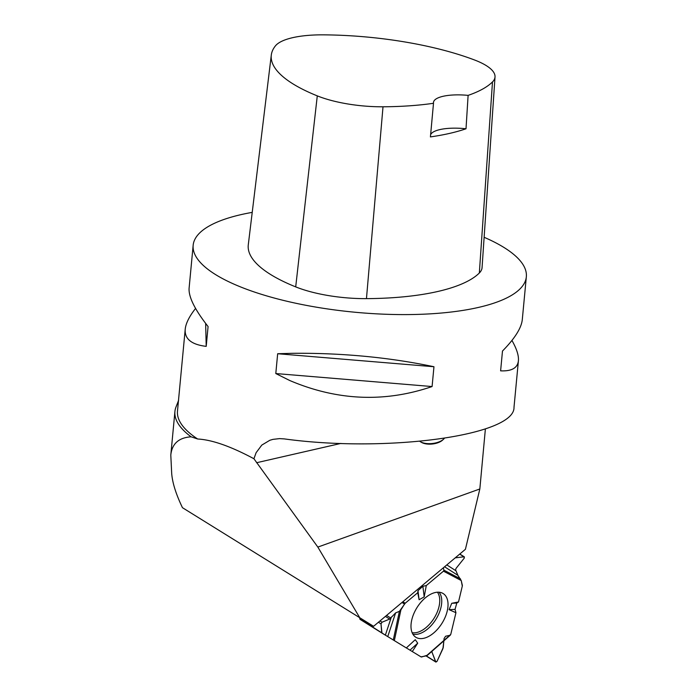 <?xml version="1.0" encoding="UTF-8"?>
<svg xmlns="http://www.w3.org/2000/svg" width="697" height="697" viewBox="0 0 697 697"><rect width="100%" height="100%" fill="white"/><g stroke="black" fill="none" stroke-linecap="round" stroke-linejoin="round"><path stroke-width="1.05" d="M427.435 654.919L426.433 655.807L421.04 656.888L406.342 647.922L421.04 656.888A2.091 1.194 -58 0 0 421.702 656.957L427.4 655.197M379.987 620.931L382.034 622.212L389.675 619.075L395.617 612.881L387.75 636.588L406.325 647.94L415.255 639.689L417.712 643.183L409.984 650.144M387.75 636.588L385.371 635.124L391.374 617.002M359.608 617.821L359.861 618.919L385.371 635.124M450.062 635.263L450.759 634.401L455.943 612.724L455.045 609.37L456.805 603.044L458.513 601.955L462.294 586.107A2.091 1.194 -58 0 0 462.329 585.227L461.222 580.531L443.458 571.165L426.285 585.558L422.879 586.255L417.982 590.681L417.756 592.711L405.21 603.236A2.091 1.194 -58 0 0 404.521 604.046L402.012 602.469M443.24 647.522L443.858 640.831L442.943 648.593L436.993 661.436L435.651 661.758L431.722 651.503L435.895 662.08L436.993 661.436L443.24 647.522M406.325 647.94L381.947 633.059L381.006 623.867L382.034 622.212L389.675 619.075L395.617 612.881L399.398 611.356L405.21 603.236L417.756 592.711L417.982 590.681L422.879 586.255L426.285 585.558L443.458 571.165L443.919 570.155L443.353 567.802L443.919 570.155L443.458 571.165M395.617 612.881L399.398 611.356L400.897 609.892L404.521 604.046M381.712 632.588L381.006 623.867L378.419 622.255M359.861 618.919A2.091 1.194 122 0 0 360.218 619.476A2.091 1.194 122 0 0 360.227 619.476L381.939 633.059L360.218 619.476M459.793 554.019L464.359 556.868L464.263 558.131L456.012 568.438L455.568 569.841L457.894 575.347L461.222 580.531M443.893 640.447L444.067 638.557L445.566 636.248L450.062 635.263L450.759 634.401L455.943 612.724L455.045 609.37L456.805 603.044L458.513 601.955L462.294 586.107L461.222 580.531L457.894 575.347L455.568 569.841L456.012 568.438L464.263 558.131L463.949 556.798L455.219 557.853L463.949 556.798L459.671 554.124M411.805 619.729A25.772 14.759 122 0 0 415.255 636.858A25.772 14.759 122 0 0 442.029 623.231A25.772 14.759 122 0 0 442.551 593.199A25.772 14.759 122 0 0 411.805 619.729M412.275 651.556L417.712 643.183M455.943 612.724L449.103 609.666L451.734 603.297L456.805 603.044M455.045 609.37L449.103 609.666M417.756 592.711L419.097 599.742L424.194 596.876L426.285 585.558M458.513 601.955L451.734 603.297M422.879 586.255L424.194 596.876M417.982 590.681L419.097 599.742M382.034 622.212L381.006 623.867M195.569 308.431C189.253 316.464 185.803 323.391 185.219 329.219L177.482 411.108A167.332 51.43 5.4 0 0 197.669 439.005L191.091 436.819C178.754 437.638 171.993 443.728 170.8 455.08L171.697 473.524C172.438 482.899 176.027 494.295 182.466 507.695L373.583 626.307L465.422 549.297L479.832 488.98L485.382 428.96M191.091 436.819A169.841 52.205 -174.6 0 1 174.921 411.509A169.841 52.205 -174.6 0 1 175.888 407.301L178.615 400.313M197.669 439.005C212.054 439.781 230.803 446.359 253.926 458.739L317.841 547.084L359.94 618.021M479.832 488.98L317.841 547.084M253.926 458.739L256.113 452.702L261.802 445.087L269.835 440.277L272.971 439.363L279.602 438.613L284.324 438.91C387.305 453.015 515.118 435.433 514.003 407.301L518.411 360.715C518.864 355.592 516.704 348.84 511.938 340.441M275.794 373.548L289.839 380.553C337.322 400.723 384.744 402.718 432.088 386.547L433.961 366.735C389.031 357.317 341.852 352.848 292.418 353.309L277.667 353.736L275.794 373.548L432.088 386.547M484.127 237.285A167.332 51.43 -174.6 0 1 526.34 276.77A167.332 51.43 -174.6 0 1 297.122 303.526A167.332 51.43 -174.6 0 1 242.8 287.809A167.332 51.43 -174.6 0 1 193.156 245.274A167.332 51.43 -174.6 0 1 252.227 212.376M185.219 329.219C184.478 338.899 191.475 344.614 206.207 346.365L208.081 326.544C194.785 309.616 188.451 296.817 189.105 288.157L193.156 245.274M526.34 276.77L522.288 319.653C521.4 328.043 514.795 338.498 502.485 351.035L500.612 370.848C511.694 371.344 517.618 367.972 518.411 360.715M495.018 76.949L482.063 267.648A71.12 21.86 -174.6 0 1 479.336 272.997A167.332 51.43 -174.6 0 1 366.456 298.638A71.12 21.86 -174.6 0 1 295.702 286.885A167.332 51.43 -174.6 0 1 248.289 244.804L271.299 55.054A162.288 49.879 -174.6 0 1 275.42 45.88A66.076 20.309 -174.6 0 1 323.173 34.85A162.288 49.879 -174.6 0 1 474.518 59.977A66.076 20.309 -174.6 0 1 495.018 76.949A66.076 20.309 -174.6 0 1 492.491 81.924A162.288 49.879 -174.6 0 1 468.114 95.376L466.014 128.771A163.176 50.149 5.4 0 1 430.424 136.908L433.499 103.287A162.288 49.879 -174.6 0 1 383.01 106.789A66.076 20.309 -174.6 0 1 317.283 95.872A162.288 49.879 -174.6 0 1 271.299 55.054M433.499 103.287A33.465 10.289 -174.6 0 1 433.473 102.433A33.465 10.289 -174.6 0 1 468.114 95.376M430.633 134.608A33.465 10.289 -174.6 0 1 466.014 128.771M277.667 353.736L433.961 366.735M205.65 323.408L206.207 346.365M419.855 441.384A13.809 6.587 -6.2 0 0 420.439 441.759A13.809 6.587 -6.2 0 0 443.492 439.267A13.809 6.587 -6.2 0 0 444.294 438.404M443.492 439.267L442.525 440.155A12.546 5.994 173.8 0 1 421.572 442.412L420.439 441.759M426.207 655.86L435.651 661.758M431.556 651.651L432.096 651.991M437.428 592.223A24.439 13.992 -58 0 1 434.057 618.248A24.439 13.992 -58 0 1 412.127 632.667M402.849 601.764L405.21 603.236M385.397 616.401L389.675 619.075M386.565 615.416L390.738 618.03M439.093 592.241A25.188 14.419 -58 0 1 435.878 619.389A25.188 14.419 -58 0 1 412.877 634.165M450.759 634.401L426.433 655.807M394.336 640.656L400.897 609.892M393.282 640.012L399.398 611.356M443.919 570.155L460.473 578.876M457.894 575.347L444.581 566.774M446.812 564.901L455.76 570.669M256.618 462.721L340.877 443.423M317.283 95.872L295.702 286.885M492.491 81.924L479.336 272.997M383.01 106.789L366.456 298.638M450.375 635.098L427.252 655.441M426.015 655.903L435.895 662.08M170.8 455.08L174.921 411.509"/></g></svg>
